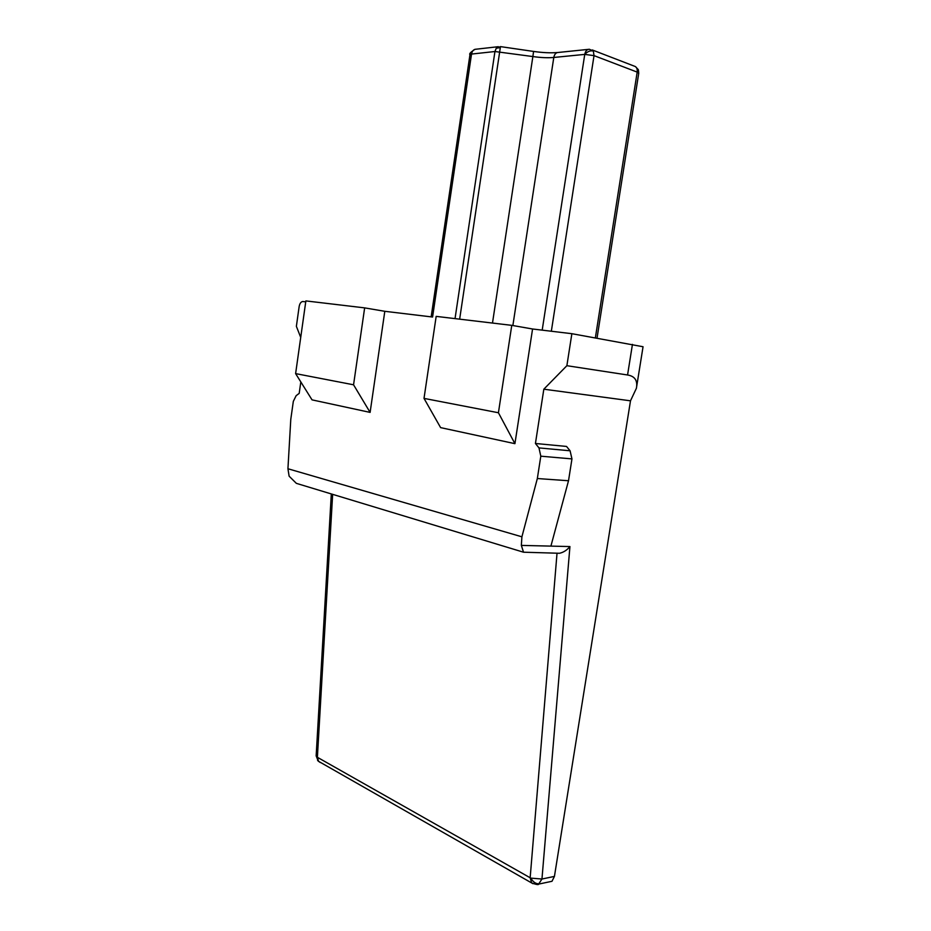 <?xml version="1.0" encoding="UTF-8"?>
<svg xmlns="http://www.w3.org/2000/svg" width="931" height="931" viewBox="0 0 931 931"><rect width="100%" height="100%" fill="white"/><g stroke="black" fill="none" stroke-linecap="round" stroke-linejoin="round"><path stroke-width="1.4" d="M630.496 400.819L543.832 389.193L566.874 365.697L627.564 374.984C634.861 376.182 637.805 380.604 636.408 388.25L630.496 400.819L554.434 876.408L541.958 879.027L530.786 878.119L317.39 757.299L318.6 761.372L320.264 762.501M532.974 883.705L531.671 882.96L530.158 877.793L557.029 553.223M455.038 318.623L494.943 51.519L496.258 48.226L500.506 46.62L533.591 51.438L532.869 56.558L494.943 51.519L471.528 54.068L432.578 317.029L384.806 311.303L370.107 412.398L312.036 399.865L295.616 373.61L305.868 300.911L364.649 307.882L384.806 311.303M597.027 338.139L638.724 73.351L637.188 72.106C637.537 68.743 636.548 66.753 634.232 66.113L592.279 49.948M588.217 49.378L558.356 52.45C555.993 52.497 554.48 54.173 553.794 57.466L584.749 54.394C585.448 51.019 586.984 49.308 589.358 49.262L593.338 51.065C590.382 50.332 587.519 51.449 584.749 54.394L594.025 55.627L637.188 72.106L595.363 337.848M554.434 876.408L551.99 881.285L537.245 884.403M636.757 386.039L643.053 346.739L571.867 333.694L532.567 328.992L511.771 325.35L436.174 316.377L424.012 398.387L498.422 412.747L511.771 325.35M300.818 381.919L299.2 393.371L296.139 395.675L293.323 401.377L290.786 419.322L287.935 468.747L289.122 476.183L296.337 483.34L523.525 552.211L521.348 545.403L550.908 546.113L568.515 480.745L571.96 458.902L570.086 450.79L566.537 446.449L535.43 443.482L543.832 389.193M566.874 365.697L571.867 333.694M305.74 301.842L302.738 301.504C300.934 301.819 299.735 303.506 299.154 306.555L296.372 326.35L300.725 337.418M316.168 755.611L317.39 757.299L332.646 494.349M568.515 480.745L537.338 478.534L540.806 456.19L538.968 447.904L535.43 443.482M550.908 546.113L569.935 546.567C566.944 550.186 563.464 552.42 559.496 553.27L557.355 553.235M559.496 553.27L523.525 552.211M424.012 398.387L440.607 427.62L514.924 443.668L498.422 412.747M514.924 443.668L532.567 328.992M537.338 478.534L521.907 536.815L521.348 545.403M370.107 412.398L353.559 384.794L295.616 373.61M364.649 307.882L353.559 384.794M498.364 46.69L476.102 49.203C473.704 49.273 472.18 50.891 471.528 54.068L469.969 54.859M318.6 761.372L317.552 760.359M569.935 546.567L541.958 879.027L538.584 884.136C538.735 885.02 536.431 884.625 531.671 882.96L318.239 761.139L316.156 755.856L331.308 493.942M539.352 883.74C536.047 884.078 533.195 882.204 530.786 878.119M459.646 319.17L500.319 47.597L496.258 48.226M635.442 66.59L638.27 69.616L637.188 72.106M593.338 51.065L594.025 55.627L551.338 331.238M627.564 374.984L632.44 344.389M538.968 447.904L570.086 450.79M540.806 456.19L571.96 458.902M287.935 468.747L521.907 536.815M500.319 47.597L500.517 46.631M492.487 323.069L532.869 56.558C540.923 57.687 547.905 58.001 553.794 57.466L512.865 325.547M584.749 54.394L542.191 330.144M638.422 70L638.747 73.235M474.996 49.308C470.644 52.148 468.968 53.928 469.969 54.673L431.158 316.854M557.25 52.555C550.524 53.09 542.645 52.718 533.603 51.438"/></g></svg>
